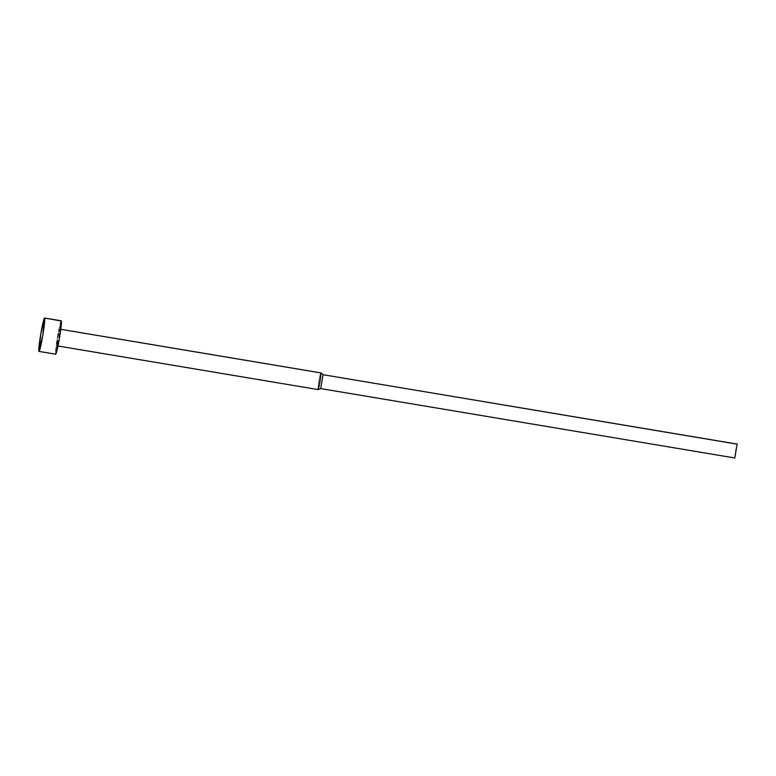 <?xml version="1.0" encoding="UTF-8"?>
<svg xmlns="http://www.w3.org/2000/svg" width="776" height="776" viewBox="0 0 776 776"><rect width="100%" height="100%" fill="white"/><g stroke="black" fill="none" stroke-linecap="round" stroke-linejoin="round"><path stroke-width="0.58" stroke-dasharray="3.88 2.91" d="M61.246 320.808A16.926 1.096 -80.5 0 0 57.443 336.9A16.926 1.096 -80.5 0 0 55.6 354.166L38.945 351.373L55.6 354.166L57.511 336.474L61.294 320.837M59.878 329.17L60.78 329.325L59.878 329.17A8.468 0.543 99.5 0 1 58.957 337.803A8.468 0.543 99.5 0 1 57.046 345.844A8.468 0.543 99.5 0 1 57.948 337.201A8.468 0.543 99.5 0 1 59.849 329.15A8.468 0.543 99.5 0 1 59.878 329.17L57.987 336.988L57.026 345.834A8.468 0.543 99.5 0 1 57.026 345.834L318.034 389.571L57.026 345.834L58.918 338.016L59.878 329.17M320.827 372.897A8.468 0.543 -80.5 0 0 318.917 381.142A8.468 0.543 -80.5 0 0 318.034 389.571A8.468 0.543 99.5 0 1 318.975 380.783A8.468 0.543 99.5 0 1 320.876 372.897M737.093 444.076L734.765 457.976L320.672 388.582L318.034 389.571L320.672 388.582L323.029 374.682L320.721 388.592M734.862 457.927L735.561 450.604L737.142 444.085M59.849 329.15L60.78 329.305M57.046 345.844L57.987 346.009"/><path stroke-width="1.16" d="M61.062 320.954L44.639 318.044L61.294 320.837A16.926 1.096 -80.5 0 0 61.246 320.808L44.591 318.014A16.926 1.096 99.5 0 1 44.639 318.044A16.926 1.096 99.5 0 1 42.796 335.31A16.926 1.096 99.5 0 1 38.994 351.402A16.926 1.096 99.5 0 1 38.945 351.373A16.926 1.096 99.5 0 1 40.779 334.107A16.926 1.096 99.5 0 1 44.591 318.014M323.049 374.701L320.692 388.592L323.049 374.701L737.142 444.085L323.049 374.701L320.876 372.897A8.468 0.543 99.5 0 1 319.984 381.385A8.468 0.543 99.5 0 1 318.082 389.581A8.468 0.543 -80.5 0 0 319.954 381.54A8.468 0.543 -80.5 0 0 320.876 372.907L323.049 374.701L320.876 372.907A8.468 0.543 99.5 0 1 320.876 372.907L60.78 329.325L320.876 372.907A8.468 0.543 -80.5 0 0 320.857 372.887A8.468 0.543 -80.5 0 0 320.827 372.897M737.045 444.134L323.029 374.682M737.142 444.085L734.785 457.985L737.142 444.085M320.692 388.592L734.785 457.985L320.721 388.592L318.082 389.581A8.468 0.543 99.5 0 1 318.034 389.571A8.468 0.543 -80.5 0 0 318.053 389.581L57.046 345.844M61.294 320.837L59.383 338.53L55.6 354.166A16.926 1.096 -80.5 0 0 55.649 354.195A16.926 1.096 -80.5 0 0 59.451 338.103A16.926 1.096 -80.5 0 0 61.294 320.837M44.639 318.044L40.856 333.68L38.945 351.373L42.728 335.736L44.639 318.044M59.849 329.15L320.857 372.887M38.994 351.402L55.649 354.195"/></g></svg>
